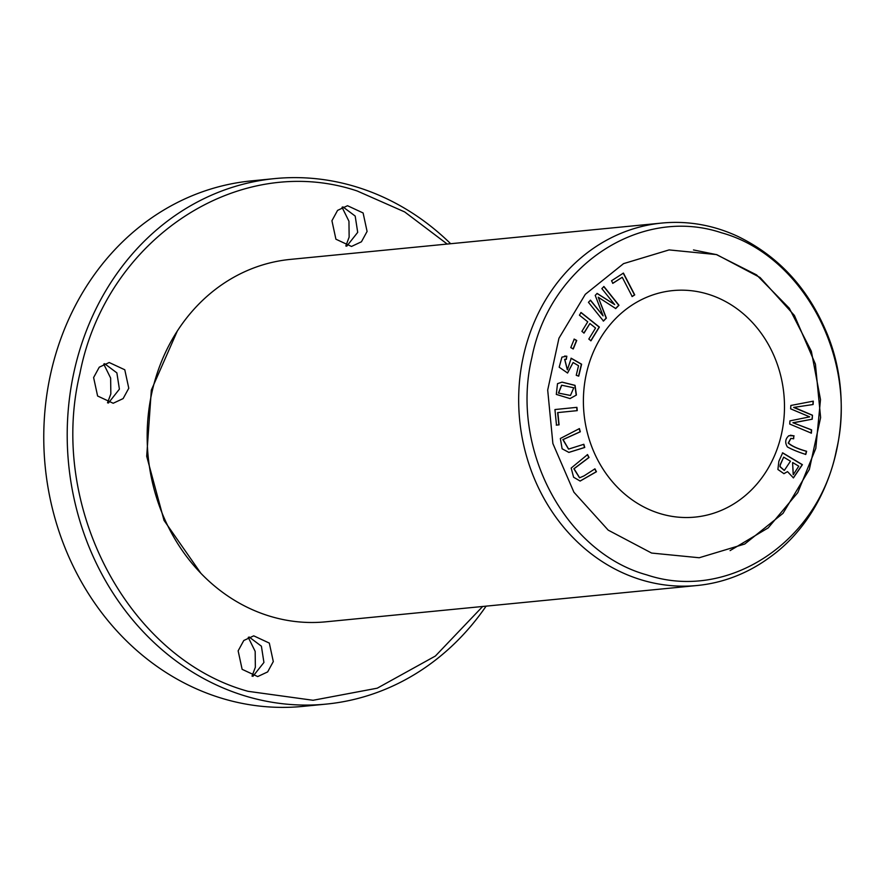 <?xml version="1.0" encoding="UTF-8"?>
<svg xmlns="http://www.w3.org/2000/svg" width="885" height="885" viewBox="0 0 885 885"><rect width="100%" height="100%" fill="white"/><g stroke="black" fill="none" stroke-linecap="round" stroke-linejoin="round"><path stroke-width="1.33" d="M813.094 401.17L812.895 404.545L793.624 407.421L813.105 404.522L813.304 401.148L790.847 405.474L790.637 408.837L809.686 416.857L789.929 420.884L789.73 424.059L811.401 433.174L811.6 429.856L792.916 422.742L812.231 419.202L812.463 415.231L794.155 407.377M566.831 356.201L561.942 357.12L559.176 367.209L567.584 373.027L573.115 362.518L578.536 365.726L576.235 375.295L578.735 376.136L581.611 364.211L571.212 358.226L567.407 369.753L564.752 359.31L566.323 359.376L566.831 356.201L566.112 359.398M794.066 435.829L788.867 435.697C785.249 438.883 784.763 442.644 787.407 446.958C792.451 449.68 798.58 452.169 805.781 454.436L806.622 451.284C797.761 448.772 791.71 446.018 788.447 443.02L790.924 438.374L793.657 438.794L793.856 435.851L793.447 438.816M594.952 468.84L583.978 475.92L579.631 477.778L574.055 468.762L589.045 457.479L587.552 454.591L571.179 468.065L573.602 477.236L580.162 481.053L596.446 471.727L594.952 468.84M623.427 273.089L611.546 280.744L612.874 283.322L622.244 277.282L632.211 296.519L634.733 294.893L623.427 273.089M574.243 339.11L570.781 347.606L573.27 348.955L576.732 340.459L574.243 339.11M583.846 444.292L568.612 449.093L563.07 439.591L580.317 431.769L579.421 428.594L560.349 438.495L562.119 448.784L568.889 452.412L584.742 447.467L583.846 444.292M782.672 452.832L778.866 461.24L777.904 469.481L783.955 473.674L787.517 471.628L793.425 477.9L802.407 464.669L782.672 452.832M581.069 312.505L579.432 315.193L587.74 321.808L581.899 331.355L584.056 333.07L589.897 323.523L595.561 328.036L588.813 339.066L590.97 340.78L599.366 327.063L581.069 312.505M554.939 409.545L556.488 425.11L559.077 424.855L557.86 412.576L577.241 410.64L576.92 407.343L554.939 409.545M603.935 286.508L601.855 288.621L614.666 304.584L597.165 293.411L595.229 295.38L603.105 315.89L590.516 300.192L588.448 302.305L603.481 321.056L606.369 318.113L598.249 297.216L615.739 308.555L618.969 305.259L603.935 286.508M707.867 294.13A113.8 100.414 -95.6 0 1 784.276 413.981A113.8 100.414 -95.6 0 1 695.013 517.106A113.8 100.414 -95.6 0 1 660.011 513.577A113.8 100.414 -95.6 0 1 583.602 393.725A113.8 100.414 -95.6 0 1 672.865 290.59A113.8 100.414 -95.6 0 1 707.867 294.13M693.486 249.946L716.474 254.626L756.564 274.892L789.287 308.223L811.346 351.234L820.495 399.577L815.815 448.352L797.772 492.624L768.191 527.891L730.081 550.603M576.412 395.042L575.051 385.34L562.063 382.132L557.506 383.659L556.3 394.411L570.051 398.582L576.412 395.042L569.951 398.593M697.269 585.494L325.757 621.823A182.078 160.661 -95.6 0 1 269.759 616.17A182.078 160.661 -95.6 0 1 147.496 424.413A182.078 160.661 -95.6 0 1 290.313 259.405L661.825 223.064A182.078 160.661 -95.6 0 1 717.823 228.717A182.078 160.661 -95.6 0 1 737.902 236.439C777.616 255.754 806.777 286.862 825.406 329.773C860.264 408.505 835.827 510.778 769.308 557.638A182.078 160.661 -95.6 0 1 697.269 585.494A182.078 160.661 -95.6 0 1 641.271 579.841A182.078 160.661 -95.6 0 1 519.008 388.072A182.078 160.661 -95.6 0 1 661.825 223.064M248.254 637.377L255.168 651.36L255.356 667.235L252.026 676.129M342.03 207.256L348.955 221.239L349.144 237.114L345.814 246.008M103.722 364.056L110.636 378.05L110.835 393.925L107.505 402.819M651.614 553.059L608.216 530.148L573.911 492.215L552.882 443.54L547.693 390.064L558.944 338.247L585.295 294.329L623.56 263.63L669.093 249.913L716.684 254.603L760.082 277.514L794.398 315.447L815.417 364.122L820.616 417.598L809.355 469.415L783.015 513.333L744.75 544.032L699.216 557.749L651.614 553.059M450.653 243.718A264.007 232.965 84.4 0 0 355.98 186.79A264.007 232.965 84.4 0 0 274.781 178.593L251.34 180.894A264.007 232.965 84.4 0 0 44.25 420.143A264.007 232.965 84.4 0 0 221.538 698.21A264.007 232.965 84.4 0 0 302.736 706.407L326.178 704.106A264.007 232.965 84.4 0 0 486.097 606.148M721.452 232.766C803.314 255.19 858.428 359.398 836.413 450.166C818.57 542.206 727.702 601.999 646.858 574.896C564.984 552.472 509.882 448.264 531.896 357.496C549.74 265.456 640.596 205.663 721.452 232.766M274.781 178.593A264.007 232.965 84.4 0 0 67.691 417.853A264.007 232.965 84.4 0 0 244.979 695.909A264.007 232.965 84.4 0 0 326.178 704.106M104.585 363.669L116.875 372.873L119.398 389.157L108.424 403.029M342.893 206.869L355.184 216.062L357.706 232.357L346.732 246.218M249.116 636.99L261.396 646.183L263.929 662.467L252.944 676.339M447.224 244.061L404.666 211.924L357.164 190.972C238.928 151.313 106.023 238.762 79.938 373.381C47.735 506.12 128.325 658.551 248.065 691.318L313.058 700.278L377.253 688.187L435.376 656.039L482.668 606.479M128.779 388.238L123.126 398.593L113.191 403.261L97.604 396.004L93.611 377.541L99.264 367.187L109.198 362.518L124.785 369.775L128.779 388.238M367.087 231.439L361.445 241.782L351.5 246.45L335.913 239.204L331.93 220.73L337.572 210.387L347.517 205.718L363.104 212.964L367.087 231.439M273.299 661.56L267.657 671.903L257.712 676.571L242.125 669.325L238.142 650.851L243.784 640.508L253.73 635.839L269.317 643.085L273.299 661.56M177.288 331.078L151.335 390.097L146.7 456.306L164.024 520.391L200.884 573.292M603.714 286.53L618.759 305.281L615.517 308.577M598.249 297.216L606.159 318.135L603.271 321.078M590.306 300.214L603.105 315.89M596.955 293.433L614.666 304.584M576.699 407.365L577.031 410.662L557.638 412.598L558.866 424.877L556.267 425.132M580.859 312.516L599.156 327.085L590.76 340.802M589.897 323.523L583.846 333.092M561.599 385.229L558.413 393.073L570.371 395.462M558.634 393.051L561.709 385.218L573.768 387.785L570.471 395.451L558.413 393.073M561.953 382.132L574.874 385.395L576.19 395.064M780.393 464.68L783.679 457.147L790.471 461.218L784.32 470.422L780.172 466.683L780.172 464.702L779.95 466.705L784.21 470.422M783.679 457.147L780.172 464.702M792.794 462.612L798.768 466.185L793.303 474.659L792.584 462.634L793.203 474.67M782.462 452.854L802.197 464.691L793.325 477.911M787.517 471.628L783.844 473.685M583.635 444.303L584.531 447.489L568.778 452.412M579.199 428.617L580.095 431.791L562.86 439.613L568.502 449.093M574.033 339.132L576.511 340.482L573.049 348.967M623.217 273.111L634.512 294.915L632.001 296.541M622.244 277.282L612.663 283.344M594.742 468.862L596.236 471.749L580.051 481.064M587.33 454.613L588.835 457.501L573.845 468.784L579.52 477.789M790.405 435.221L793.856 435.851M788.447 443.02L788.225 443.042C791.489 446.04 797.551 448.795 806.412 451.306L805.571 454.459M790.825 438.385L788.225 443.042M564.608 356.069L566.621 356.224M564.652 359.321L567.307 369.753M570.991 358.248L581.401 364.233L578.524 376.158M573.115 362.518L567.473 373.039M812.463 415.231L812.021 419.224L794.453 422.632M793.624 407.421L812.253 415.253M792.916 422.742L811.379 429.878L811.18 433.196"/></g></svg>
